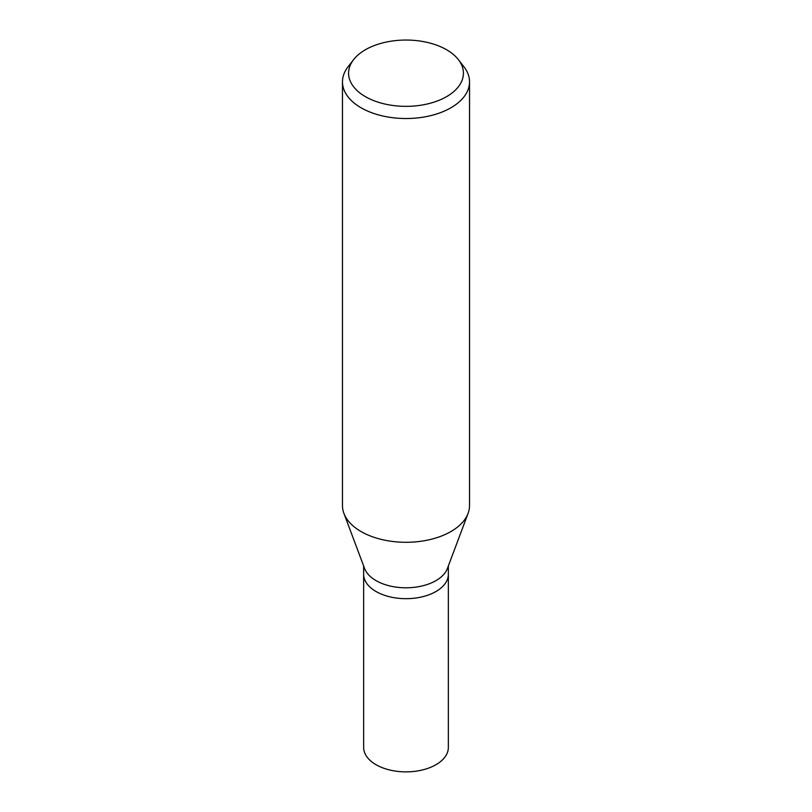 <?xml version="1.0" encoding="UTF-8"?>
<svg xmlns="http://www.w3.org/2000/svg" width="812" height="812" viewBox="0 0 812 812"><rect width="100%" height="100%" fill="white"/><g stroke="black" fill="none" stroke-linecap="round" stroke-linejoin="round"><path stroke-width="1.22" d="M468.027 513.549L447.392 568.522A42.356 24.451 180 0 1 435.953 580.631A42.356 24.451 180 0 1 394.053 586.802A42.356 24.451 180 0 1 364.608 568.522L343.973 513.549M435.953 591.522A42.356 24.451 180 0 0 448.356 574.236A42.356 24.451 180 0 1 435.953 591.522A42.356 24.451 180 0 1 389.79 596.82A42.356 24.451 180 0 1 363.644 574.236L363.644 565.964M458.415 59.662L463.997 66.868A63.529 36.682 180 0 1 469.529 81.85A63.529 36.682 180 0 1 450.924 107.783A63.529 36.682 180 0 1 381.691 115.73A63.529 36.682 180 0 1 342.471 81.85A63.529 36.682 180 0 1 348.003 66.868L353.585 59.662A57.419 33.15 180 0 1 365.4 49.755A57.419 33.15 180 0 1 458.415 59.662A57.419 33.15 180 0 1 446.6 96.638A57.419 33.15 180 0 1 373.439 100.505A57.419 33.15 180 0 1 353.585 59.662M469.529 81.85L469.529 505.612A63.529 36.682 180 0 1 450.924 531.545A63.529 36.682 180 0 1 381.691 539.503A63.529 36.682 180 0 1 342.471 505.612L342.471 81.85M468.088 513.377A63.529 36.682 180 0 1 450.924 531.545M448.356 574.368L448.356 747.416A42.356 24.451 180 0 1 435.953 764.711A42.356 24.451 180 0 1 389.79 770.009A42.356 24.451 180 0 1 363.644 747.416L363.644 574.368M448.356 574.236L448.356 565.964"/></g></svg>
